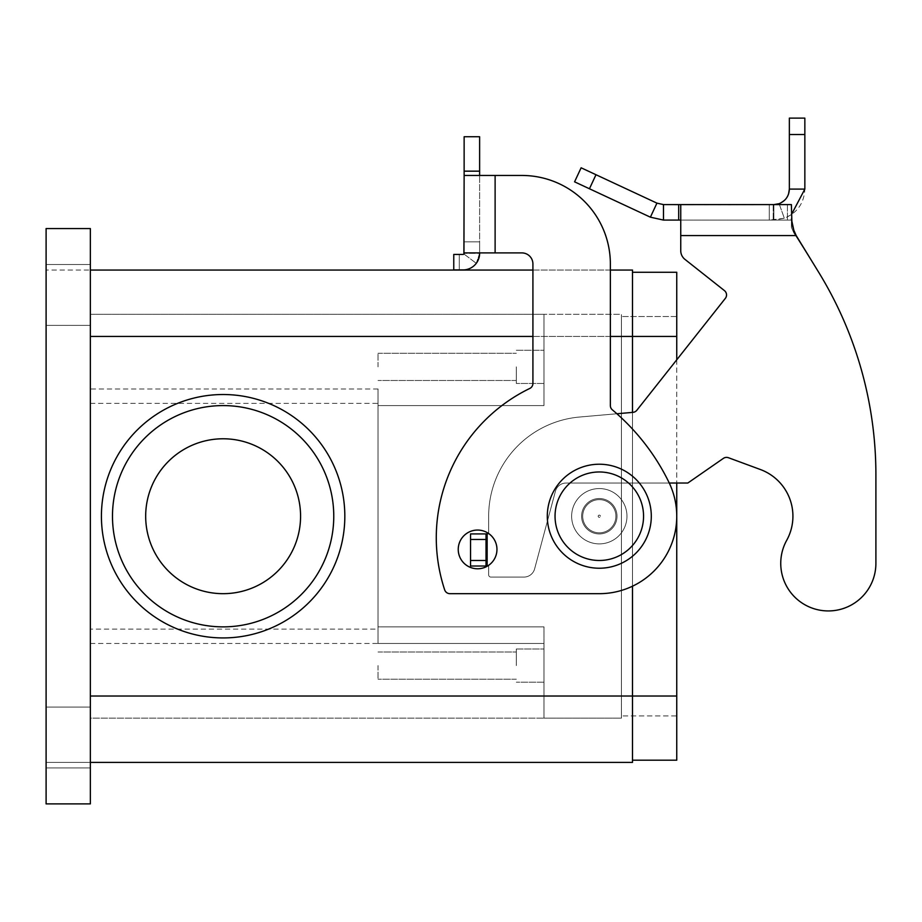<?xml version="1.0" encoding="UTF-8"?>
<svg xmlns="http://www.w3.org/2000/svg" width="922" height="922" viewBox="0 0 922 922"><rect width="100%" height="100%" fill="white"/><g stroke="black" fill="none" stroke-linecap="round" stroke-linejoin="round"><path stroke-width="0.69" stroke-dasharray="4.61 3.46" d="M869.953 586.392A47.575 47.575 0 0 1 805.298 604.993A47.575 47.575 0 0 1 786.697 540.327A47.575 47.575 0 0 0 805.298 604.993A47.575 47.575 0 0 0 875.9 563.365L875.9 474.853A387.24 387.24 0 0 0 818.851 272.543L793.83 232.897L791.387 227.319L791.387 220.081L680.747 220.081L680.747 250.692A11.064 11.064 0 0 0 684.942 259.37L724.438 290.614A5.532 5.532 0 0 1 725.337 298.382L636.825 410.278A5.532 5.532 0 0 1 632.976 412.353L579.558 417.032A99.576 99.576 0 0 0 488.66 516.228L488.66 533.93L470.543 533.93L488.66 533.93L488.66 516.228A99.576 99.576 0 0 1 579.558 417.032L632.976 412.353A5.532 5.532 0 0 0 636.825 410.278L725.337 298.382A5.532 5.532 0 0 0 724.438 290.614L684.942 259.37A11.064 11.064 0 0 1 680.747 250.692L680.747 204.592L680.747 220.081L791.387 220.081L791.387 227.319L791.387 219.056L791.387 227.319L793.83 232.897L818.851 272.543A387.24 387.24 0 0 1 875.9 474.853L875.9 563.365A47.575 47.575 0 0 1 869.953 586.392M701.112 204.592L737.381 204.592L701.112 204.776M721.004 204.592L687.178 204.592L721.004 204.776M727.919 204.776L730.685 204.776L727.919 204.776M753.77 204.592L715.472 204.592L753.77 204.776M673.982 204.592L756.962 204.592L673.982 204.776M685.956 204.592L734.292 204.592L685.956 204.776M734.292 204.592L737.058 204.776L734.292 204.592M730.431 204.592L742.625 204.592L730.431 204.776M742.625 204.592L741 204.592L742.625 204.592M689.944 204.776L687.178 204.776L689.944 204.776M773.927 204.592L791.387 204.592L769.259 204.592L773.869 204.592L773.869 220.081L784.334 218.26C797.288 212.867 804.122 203.14 804.848 189.102L789.359 189.102L789.359 118.108L804.848 118.108L804.848 189.102M791.387 227.319L791.387 204.592L791.387 219.056L791.387 204.592L680.747 204.592L680.747 220.081L663.483 220.081L663.483 204.592L680.747 204.592M663.483 204.592L656.937 203.14L650.39 217.177L663.483 220.081M487.565 566.016L470.543 566.016L488.66 566.016L488.66 574.867A2.213 2.213 0 0 0 490.873 577.08L523.927 577.08A11.064 11.064 0 0 0 534.622 568.874L555.424 491.242A11.064 11.064 0 0 1 566.108 483.036L687.812 483.036L723.39 458.372A5.532 5.532 0 0 1 728.449 457.727L760.385 469.517A49.788 49.788 0 0 1 786.697 540.327A49.788 49.788 0 0 0 760.385 469.517L728.449 457.727A5.532 5.532 0 0 0 723.39 458.372L687.812 483.036L566.108 483.036A11.064 11.064 0 0 0 555.424 491.242L534.622 568.874A11.064 11.064 0 0 1 523.927 577.08L490.873 577.08A2.213 2.213 0 0 1 488.66 574.867L488.66 566.016L470.543 566.016L470.543 533.93L470.543 566.016L470.543 533.93L486.032 533.93L486.032 566.016L486.032 533.93L488.66 533.93L488.66 516.228L488.66 533.527M788.541 194.058L785.717 199.083M785.371 199.463L779.286 203.612M791.387 214.653L784.334 218.26L769.259 220.081L791.387 220.081L769.259 220.081L769.259 204.592L769.259 220.081L773.869 220.081L773.869 204.592M793.83 230.223L793.83 232.897L793.83 230.223L796.193 235.571L680.747 235.571L680.747 220.081M486.032 533.93L486.032 566.016M650.39 217.177L574.579 181.83L581.125 167.792L656.937 203.14M616.899 413.759L579.558 417.032A99.576 99.576 0 0 0 488.66 516.228A99.576 99.576 0 0 1 579.558 417.032L632.976 412.353A5.532 5.532 0 0 0 636.825 410.278L725.337 298.382M786.697 540.327A49.788 49.788 0 0 0 760.385 469.517L728.449 457.727A5.532 5.532 0 0 0 723.39 458.372L687.812 483.036L566.108 483.036A11.064 11.064 0 0 0 555.424 491.242L534.622 568.874A11.064 11.064 0 0 1 523.927 577.08L490.873 577.08A2.213 2.213 0 0 1 488.66 574.867L488.66 566.016L488.66 574.867A2.213 2.213 0 0 0 490.873 577.08L523.927 577.08A11.064 11.064 0 0 0 534.622 568.874L555.424 491.242A11.064 11.064 0 0 1 566.108 483.036L669.28 483.036M680.747 250.692L680.747 235.571L796.193 235.571L680.747 235.571M769.259 204.592L769.259 220.081L769.259 204.592M547.299 516.228A52.001 52.001 0 0 0 599.3 568.229A52.001 52.001 0 0 0 651.301 516.228A52.001 52.001 0 0 0 599.3 464.227A52.001 52.001 0 0 0 547.299 516.228M477.596 568.782A19.362 19.362 0 0 1 458.234 549.42A19.362 19.362 0 0 1 477.596 530.058A19.362 19.362 0 0 0 458.234 549.42A19.362 19.362 0 0 0 477.596 568.782A19.362 19.362 0 0 1 458.234 549.42A19.362 19.362 0 0 1 477.596 530.058A19.362 19.362 0 0 1 496.958 549.42A19.362 19.362 0 0 1 477.596 568.782A19.362 19.362 0 0 0 496.958 549.42A19.362 19.362 0 0 0 477.596 530.058A19.362 19.362 0 0 1 496.958 549.42A19.362 19.362 0 0 1 477.596 568.782M90.356 737.508L90.356 767.934L90.356 737.508M46.1 737.508L46.1 767.934L46.1 737.508M90.356 294.948L90.356 325.374L90.356 294.948M46.1 294.948L46.1 325.374L46.1 294.948M581.598 516.228A17.702 17.702 0 0 0 599.3 533.93A17.702 17.702 0 0 0 617.002 516.228A17.702 17.702 0 0 0 599.3 498.525A17.702 17.702 0 0 0 581.598 516.228A17.702 17.702 0 0 0 599.3 533.93A17.702 17.702 0 0 0 617.002 516.228A17.702 17.702 0 0 0 599.3 498.525A17.702 17.702 0 0 0 581.598 516.228A17.702 17.702 0 0 0 599.3 533.93A17.702 17.702 0 0 0 617.002 516.228A17.702 17.702 0 0 0 599.3 498.525A17.702 17.702 0 0 0 581.598 516.228A17.702 17.702 0 0 0 599.3 533.93A17.702 17.702 0 0 0 617.002 516.228A17.702 17.702 0 0 0 599.3 498.525A17.702 17.702 0 0 0 581.598 516.228M600.406 516.228A1.106 1.106 0 0 0 599.3 515.121A1.106 1.106 0 0 0 598.194 516.228A1.106 1.106 0 0 0 599.3 517.334A1.106 1.106 0 0 0 600.406 516.228A1.106 1.106 0 0 0 599.3 515.121A1.106 1.106 0 0 0 598.194 516.228A1.106 1.106 0 0 0 599.3 517.334A1.106 1.106 0 0 0 600.406 516.228M571.64 516.228A27.66 27.66 0 0 0 599.3 543.888A27.66 27.66 0 0 0 626.96 516.228A27.66 27.66 0 0 1 599.3 543.888A27.66 27.66 0 0 1 571.64 516.228A27.66 27.66 0 0 0 599.3 543.888A27.66 27.66 0 0 0 626.96 516.228A27.66 27.66 0 0 0 599.3 488.568A27.66 27.66 0 0 0 571.64 516.228A27.66 27.66 0 0 0 599.3 543.888A27.66 27.66 0 0 0 626.96 516.228A27.66 27.66 0 0 0 599.3 488.568A27.66 27.66 0 0 0 571.64 516.228A27.66 27.66 0 0 1 599.3 488.568A27.66 27.66 0 0 1 626.96 516.228A27.66 27.66 0 0 0 599.3 488.568A27.66 27.66 0 0 0 571.64 516.228A27.66 27.66 0 0 0 599.3 543.888A27.66 27.66 0 0 0 626.96 516.228A27.66 27.66 0 0 1 599.3 543.888A27.66 27.66 0 0 0 626.96 516.228A27.66 27.66 0 0 0 599.3 488.568A27.66 27.66 0 0 0 571.64 516.228A27.66 27.66 0 0 0 599.3 543.888A27.66 27.66 0 0 1 571.64 516.228A27.66 27.66 0 0 0 599.3 543.888A27.66 27.66 0 0 0 626.96 516.228A27.66 27.66 0 0 0 599.3 488.568A27.66 27.66 0 0 0 571.64 516.228A27.66 27.66 0 0 1 599.3 488.568A27.66 27.66 0 0 1 626.96 516.228A27.66 27.66 0 0 0 599.3 488.568A27.66 27.66 0 0 0 571.64 516.228M582.704 516.228A16.596 16.596 0 0 0 599.3 532.824A16.596 16.596 0 0 0 615.896 516.228A16.596 16.596 0 0 1 599.3 532.824A16.596 16.596 0 0 1 582.704 516.228A16.596 16.596 0 0 0 599.3 532.824A16.596 16.596 0 0 0 615.896 516.228A16.596 16.596 0 0 0 599.3 499.632A16.596 16.596 0 0 0 582.704 516.228A16.596 16.596 0 0 0 599.3 532.824A16.596 16.596 0 0 0 615.896 516.228A16.596 16.596 0 0 0 599.3 499.632A16.596 16.596 0 0 0 582.704 516.228A16.596 16.596 0 0 1 599.3 499.632A16.596 16.596 0 0 1 615.896 516.228A16.596 16.596 0 0 0 599.3 499.632A16.596 16.596 0 0 0 582.704 516.228A16.596 16.596 0 0 0 599.3 532.824A16.596 16.596 0 0 0 615.896 516.228A16.596 16.596 0 0 1 599.3 532.824A16.596 16.596 0 0 1 582.704 516.228A16.596 16.596 0 0 0 599.3 532.824A16.596 16.596 0 0 0 615.896 516.228A16.596 16.596 0 0 0 599.3 499.632A16.596 16.596 0 0 0 582.704 516.228A16.596 16.596 0 0 0 599.3 532.824A16.596 16.596 0 0 0 615.896 516.228A16.596 16.596 0 0 0 599.3 499.632A16.596 16.596 0 0 0 582.704 516.228A16.596 16.596 0 0 1 599.3 499.632A16.596 16.596 0 0 1 615.896 516.228A16.596 16.596 0 0 0 599.3 499.632A16.596 16.596 0 0 0 582.704 516.228M378.02 665.592L378.02 679.203L378.02 665.592M516.32 665.592L516.32 648.996L516.32 665.592M543.98 665.592L543.98 648.996L543.98 665.592M378.02 366.864L378.02 353.253L378.02 366.864M516.32 366.864L516.32 383.46L516.32 366.864M543.98 366.864L543.98 383.46L543.98 366.864M223.124 394.524A121.704 121.704 0 0 1 344.828 516.228A121.704 121.704 0 0 1 223.124 637.932A121.704 121.704 0 0 1 101.42 516.228A121.704 121.704 0 0 1 223.124 394.524A121.704 121.704 0 0 0 101.42 516.228A121.704 121.704 0 0 0 223.124 637.932A121.704 121.704 0 0 0 344.828 516.228A121.704 121.704 0 0 0 223.124 394.524A121.704 121.704 0 0 1 344.828 516.228A121.704 121.704 0 0 1 223.124 637.932A121.704 121.704 0 0 1 101.42 516.228A121.704 121.704 0 0 1 223.124 394.524M333.764 516.228A110.64 110.64 0 0 0 223.124 405.588A110.64 110.64 0 0 0 112.484 516.228A110.64 110.64 0 0 0 223.124 626.868A110.64 110.64 0 0 0 333.764 516.228A110.64 110.64 0 0 0 223.124 405.588A110.64 110.64 0 0 0 112.484 516.228A110.64 110.64 0 0 0 223.124 626.868A110.64 110.64 0 0 0 333.764 516.228A110.64 110.64 0 0 0 223.124 405.588A110.64 110.64 0 0 0 112.484 516.228A110.64 110.64 0 0 0 223.124 626.868A110.64 110.64 0 0 0 333.764 516.228M300.572 516.228A77.448 77.448 0 0 0 223.124 438.78A77.448 77.448 0 0 0 145.676 516.228A77.448 77.448 0 0 0 223.124 593.676A77.448 77.448 0 0 0 300.572 516.228A77.448 77.448 0 0 0 223.124 438.78A77.448 77.448 0 0 0 145.676 516.228A77.448 77.448 0 0 0 223.124 593.676A77.448 77.448 0 0 0 300.572 516.228A77.448 77.448 0 0 0 223.124 438.78A77.448 77.448 0 0 0 145.676 516.228A77.448 77.448 0 0 0 223.124 593.676A77.448 77.448 0 0 0 300.572 516.228M90.356 403.363L378.02 403.363L378.02 629.092L90.356 629.092L90.356 314.31L543.98 314.31L543.98 405.588L378.02 405.588L378.02 388.992L378.02 643.464L378.02 405.588L543.98 405.588L543.98 314.31L90.356 314.31L90.356 718.146L543.98 718.146L90.356 718.146L90.356 629.092M378.02 629.092L378.02 403.363M543.98 405.588L378.02 405.588L543.98 405.588L543.98 314.31L543.98 405.588M90.356 643.464L543.98 643.464L543.98 626.868L378.02 626.868L543.98 626.868L378.02 626.868L543.98 626.868L543.98 718.146L543.98 626.868L543.98 718.146L543.98 643.464L378.02 643.464M632.492 760.189L676.748 760.189L676.748 696.018L621.428 696.018L621.428 314.31L543.98 314.31L621.428 314.31L621.428 718.146L543.98 718.146L621.428 718.146L621.428 316.523L621.428 715.933L621.428 696.018L543.98 696.018L676.748 696.018L676.748 272.267L632.492 272.267L632.492 760.189L632.492 272.267M676.748 316.523L621.428 316.523L676.748 316.523M676.748 715.933L676.748 696.018L676.748 715.933L621.428 715.933L676.748 715.933M676.748 359.81L676.748 483.036M90.356 696.018L90.356 762.402L632.492 762.402L632.492 270.054L90.356 270.054L90.356 696.018L90.356 228.564L90.356 803.892L90.356 696.018L676.748 696.018M632.492 586.208L632.492 412.399M532.916 270.054L610.364 270.054M90.356 762.402L46.1 762.402L90.356 762.402L90.356 803.892L46.1 803.892L46.1 228.564L90.356 228.564L46.1 228.564L46.1 270.054L46.1 228.564L90.356 228.564L90.356 270.054L46.1 270.054L90.356 270.054M46.1 803.892L90.356 803.892L46.1 803.892M476.282 263.312L479.624 253.32L464.135 253.32L464.135 241.841L479.624 241.841L479.624 253.32L479.624 241.841L464.135 241.841L464.135 252.905L479.624 252.905L479.624 241.841L464.135 241.841L464.135 252.905L464.135 241.841L479.624 241.841L479.624 253.32L476.282 263.312A16.596 16.596 0 0 1 463.028 269.916A16.596 16.596 0 0 0 479.624 253.32L464.135 253.32L464.135 241.841L463.916 253.988A1.106 1.106 0 0 1 463.028 254.426L453.762 254.426L453.762 269.916L463.028 269.916L453.762 269.916L459.294 269.916L459.294 254.426L463.028 254.426A1.106 1.106 0 0 0 463.916 253.988L476.282 263.312L463.916 253.988M459.294 269.916L459.294 254.426L453.762 254.426L453.762 269.916L453.762 254.426L463.028 254.426M464.135 171.158L479.624 171.158L479.624 136.733L464.135 136.733L464.135 175.457L521.852 175.457A88.512 88.512 0 0 1 610.364 263.969L610.364 405.588A5.532 5.532 0 0 0 612.335 409.829A221.28 221.28 0 0 1 668.911 482.287A77.448 77.448 0 0 1 599.3 593.676L449.936 593.676A5.532 5.532 0 0 1 444.681 589.884A165.96 165.96 0 0 1 529.804 388.439A5.532 5.532 0 0 0 532.916 383.46L532.916 263.969A11.064 11.064 0 0 0 521.852 252.905L479.624 252.905L479.624 175.457L479.624 252.905L495.114 252.905L479.624 252.905M521.852 252.905L495.114 252.905L495.114 175.457L521.852 175.457A88.512 88.512 0 0 1 610.364 263.969L610.364 405.588A5.532 5.532 0 0 0 612.335 409.829A221.28 221.28 0 0 1 668.911 482.287A77.448 77.448 0 0 1 599.3 593.676L449.936 593.676A5.532 5.532 0 0 1 444.681 589.884A165.96 165.96 0 0 1 529.804 388.439A5.532 5.532 0 0 0 532.916 383.46L532.916 263.969A11.064 11.064 0 0 0 521.852 252.905L495.114 252.905L495.114 175.457L464.135 175.457L464.135 252.905M479.624 171.158L479.624 175.457L495.114 175.457L495.114 252.905M610.364 263.969L610.364 405.588A5.532 5.532 0 0 0 612.335 409.829M599.3 593.676L449.936 593.676M529.804 388.439A5.532 5.532 0 0 0 532.916 383.46L532.916 263.969M464.135 175.457L479.624 175.457M487.139 566.016L487.139 533.93M779.102 203.681L784.334 218.26L779.102 203.681M787.434 204.592L787.434 220.081L787.434 204.592M773.201 204.592L773.201 220.081L773.201 204.592M678.696 204.592L678.696 220.081M789.359 134.508L804.848 134.508M486.032 539.462L470.543 539.462M486.032 560.484L470.543 560.484M595.992 174.719L589.446 188.756M643.556 516.228A44.256 44.256 0 0 0 599.3 471.972A44.256 44.256 0 0 0 555.044 516.228A44.256 44.256 0 0 0 599.3 560.484A44.256 44.256 0 0 0 643.556 516.228A44.256 44.256 0 0 0 599.3 471.972A44.256 44.256 0 0 0 555.044 516.228A44.256 44.256 0 0 0 599.3 560.484A44.256 44.256 0 0 0 643.556 516.228A44.256 44.256 0 0 0 599.3 471.972A44.256 44.256 0 0 0 555.044 516.228A44.256 44.256 0 0 0 599.3 560.484A44.256 44.256 0 0 0 643.556 516.228M378.02 388.992L90.356 388.992M676.748 336.438L90.356 336.438M532.916 336.438L610.364 336.438M90.356 707.082L46.1 707.082L90.356 707.082M90.356 264.522L46.1 264.522L90.356 264.522M378.02 651.981L516.32 651.981L378.02 651.981M516.32 648.996L543.98 648.996L516.32 648.996M378.02 353.253L516.32 353.253L378.02 353.253M516.32 350.268L543.98 350.268L516.32 350.268M543.98 383.46L516.32 383.46L543.98 383.46M516.32 380.475L378.02 380.475L516.32 380.475M543.98 682.188L516.32 682.188L543.98 682.188M516.32 679.203L378.02 679.203L516.32 679.203M46.1 767.934L90.356 767.934L46.1 767.934M46.1 325.374L90.356 325.374L46.1 325.374"/><path stroke-width="1.38" d="M875.9 563.365A47.575 47.575 0 0 1 869.953 586.392A47.575 47.575 0 0 0 875.9 563.365L875.9 474.853L875.9 563.365M663.483 204.592L663.483 220.081L650.39 217.177L574.579 181.83L581.125 167.792L656.937 203.14L663.483 204.592L791.387 204.592L791.952 224.415M680.747 204.592L680.747 235.571L796.193 235.571L818.851 272.543L796.193 235.571L793.83 230.223L791.387 219.056M724.438 290.614L684.942 259.37L724.438 290.614A5.532 5.532 0 0 1 725.337 298.382A5.532 5.532 0 0 0 724.438 290.614M779.286 203.612L779.102 203.681C785.579 200.973 789.002 196.121 789.359 189.102L788.541 194.058M779.102 203.681L773.869 204.592L779.102 203.681L779.424 204.592M791.975 224.507L793.819 230.2M804.848 189.102L789.359 189.102L789.359 118.108L804.848 118.108L804.848 189.102L791.387 214.653M650.39 217.177L656.937 203.14M680.747 220.081L663.483 220.081M680.747 235.571L680.747 250.692A11.064 11.064 0 0 0 684.942 259.37A11.064 11.064 0 0 1 680.747 250.692M725.337 298.382L636.825 410.278A5.532 5.532 0 0 1 632.976 412.353L616.899 413.759M488.66 533.527L486.032 533.93L486.032 566.016L487.565 566.016M669.28 483.036L687.812 483.036L723.39 458.372A5.532 5.532 0 0 1 728.449 457.727L760.385 469.517A49.788 49.788 0 0 1 786.697 540.327A47.575 47.575 0 0 0 805.298 604.993A47.575 47.575 0 0 0 869.953 586.392A47.575 47.575 0 0 1 805.298 604.993A47.575 47.575 0 0 1 786.697 540.327M875.9 474.853A387.24 387.24 0 0 0 818.851 272.543A387.24 387.24 0 0 1 875.9 474.853M486.032 533.93L470.543 533.93L470.543 566.016L486.032 566.016M651.301 516.228A52.001 52.001 0 0 0 599.3 464.227A52.001 52.001 0 0 0 547.299 516.228A52.001 52.001 0 0 0 599.3 568.229A52.001 52.001 0 0 0 651.301 516.228M477.596 568.782A19.362 19.362 0 0 0 496.958 549.42A19.362 19.362 0 0 0 477.596 530.058A19.362 19.362 0 0 0 458.234 549.42A19.362 19.362 0 0 0 477.596 568.782M223.124 394.524A121.704 121.704 0 0 1 344.828 516.228A121.704 121.704 0 0 1 223.124 637.932A121.704 121.704 0 0 1 101.42 516.228A121.704 121.704 0 0 1 223.124 394.524M112.484 516.228A110.64 110.64 0 0 1 223.124 405.588A110.64 110.64 0 0 1 333.764 516.228A110.64 110.64 0 0 1 223.124 626.868A110.64 110.64 0 0 1 112.484 516.228M300.572 516.228A77.448 77.448 0 0 0 223.124 438.78A77.448 77.448 0 0 0 145.676 516.228A77.448 77.448 0 0 0 223.124 593.676A77.448 77.448 0 0 0 300.572 516.228M676.748 483.036L676.748 760.189L632.492 760.189M676.748 359.81L676.748 272.267L632.492 272.267M90.356 762.402L632.492 762.402L632.492 586.208M632.492 412.399L632.492 270.054L610.364 270.054M90.356 270.054L532.916 270.054M90.356 803.892L90.356 228.564L46.1 228.564L46.1 803.892L90.356 803.892M479.624 252.905L479.624 253.32A16.596 16.596 0 0 1 463.028 269.916L453.762 269.916L453.762 254.426L463.028 254.426A1.106 1.106 0 0 0 464.135 253.32L463.916 253.988L464.135 253.32A1.106 1.106 0 0 1 463.916 253.988L464.135 175.457L521.852 175.457A88.512 88.512 0 0 1 610.364 263.969L610.364 405.588A5.532 5.532 0 0 0 612.335 409.829A221.28 221.28 0 0 1 668.911 482.287A77.448 77.448 0 0 1 599.3 593.676L449.936 593.676A5.532 5.532 0 0 1 444.681 589.884A165.96 165.96 0 0 1 529.804 388.439A5.532 5.532 0 0 0 532.916 383.46L532.916 263.969A11.064 11.064 0 0 0 521.852 252.905L464.135 252.905M449.936 593.676A5.532 5.532 0 0 1 444.681 589.884A165.96 165.96 0 0 1 529.804 388.439M612.335 409.829A221.28 221.28 0 0 1 668.911 482.287A77.448 77.448 0 0 1 599.3 593.676M495.114 252.905L495.114 175.457L521.852 175.457A88.512 88.512 0 0 1 610.364 263.969M464.135 175.457L464.135 136.733L479.624 136.733L479.624 175.457M463.028 254.426A1.106 1.106 0 0 0 463.916 253.988M476.282 263.312A16.596 16.596 0 0 1 463.028 269.916L459.294 269.916M532.916 263.969A11.064 11.064 0 0 0 521.852 252.905M678.696 204.592L678.696 220.081M789.359 134.508L804.848 134.508M487.139 533.93L487.139 566.016M486.032 539.462L470.543 539.462M486.032 560.484L470.543 560.484M595.992 174.719L589.446 188.756M555.044 516.228A44.256 44.256 0 0 0 599.3 560.484A44.256 44.256 0 0 0 643.556 516.228A44.256 44.256 0 0 0 599.3 471.972A44.256 44.256 0 0 0 555.044 516.228M676.748 696.018L90.356 696.018M676.748 336.438L610.364 336.438M90.356 336.438L532.916 336.438M464.135 171.158L479.624 171.158"/></g></svg>
